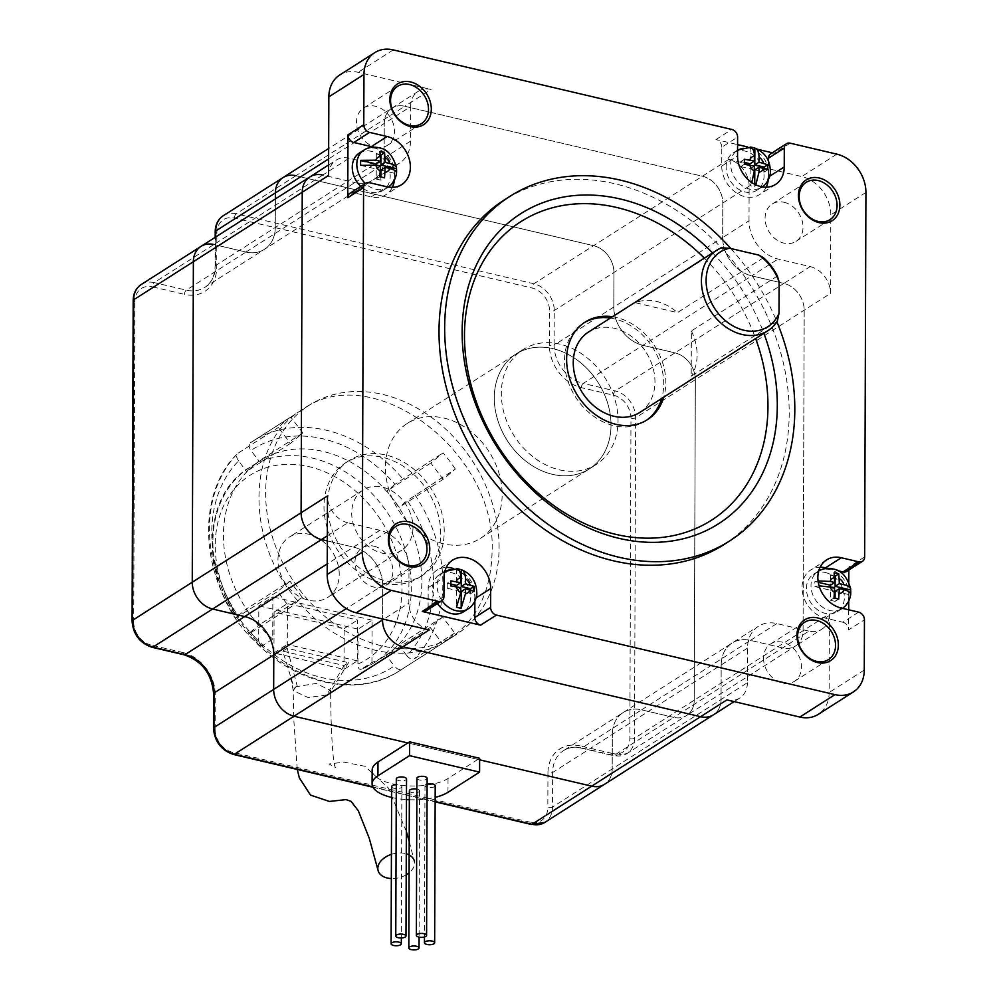 <?xml version="1.0" encoding="UTF-8"?>
<svg xmlns="http://www.w3.org/2000/svg" width="998" height="998" viewBox="0 0 998 998"><rect width="100%" height="100%" fill="white"/><g stroke="black" fill="none" stroke-linecap="round" stroke-linejoin="round"><path stroke-width="0.75" stroke-dasharray="4.99 3.74" d="M834.64 576.12L830.486 575.147L834.128 572.815M858.617 612.136L842.823 622.228L825.309 618.111A27.245 21.557 -122.5 0 1 803.365 596.205A27.245 21.557 -122.5 0 1 810.738 569.995A27.245 21.557 -122.5 0 1 820.094 567.238M864.655 556.946L848.849 567.026A6.811 5.389 -122.5 0 1 846.678 571.405M827.903 568.398L838.108 570.794M830.486 575.147L830.448 585.202M818.273 582.333L814.942 581.56A20.995 16.617 57.5 0 0 814.917 586.587L830.423 590.23L830.398 600.285L835.064 601.382L835.077 598.164M835.101 591.327L850.608 594.97A20.995 16.617 57.5 0 0 850.695 594.072M818.061 580.936L814.942 581.56M814.917 586.587L819.084 585.838M830.423 590.23L834.64 587.535M830.398 600.285L834.041 597.964M835.064 601.382L838.707 599.062M825.471 572.54A22.143 17.515 -122.5 0 1 844.37 597.428A22.143 17.515 -122.5 0 1 837.31 611.637A22.143 17.515 -122.5 0 1 810.625 602.393A22.143 17.515 -122.5 0 1 813.495 574.312A22.143 17.515 -122.5 0 1 825.471 572.54M842.823 622.228A6.811 5.389 -122.5 0 1 848.637 629.875L864.443 619.795M848.849 567.026L848.849 570.02M848.799 582.196L848.737 601.046M848.712 609.803L848.637 629.875M639.755 412.461A47.679 37.724 57.5 0 0 635.289 339.507A47.679 37.724 57.5 0 0 588.458 332.072M610.377 318.088A57.896 45.808 -122.5 0 1 614.294 318.849A57.896 45.808 -122.5 0 1 661.674 398.489M646.305 420.395A57.896 45.808 -122.5 0 1 645.257 421.081A57.896 45.808 -122.5 0 1 575.497 396.917A57.896 45.808 -122.5 0 1 582.969 323.464A57.896 45.808 -122.5 0 1 584.03 322.803M461.238 591.527L470.569 593.723L470.582 590.043M470.569 593.723L474.212 591.39M456.635 568.698L456.585 585.402M450.934 584.067L447.241 583.206L450.884 580.873M447.241 583.206L447.229 588.234L450.871 585.901M447.229 588.234L456.56 590.429L460.777 587.735M456.56 590.429L456.51 607.121M360.74 165.356L376.246 168.999L376.221 179.054L380.887 180.151L384.529 177.831M376.221 179.054L379.864 176.733M380.887 180.151L380.899 176.933M396.518 173.34L396.431 173.739A20.995 16.617 57.5 0 0 396.53 172.841M380.924 170.097L396.431 173.739M380.463 154.89L376.308 153.917L379.951 151.584M376.308 153.917L376.271 163.971M376.246 168.999L380.463 166.304M744.483 162.437L740.79 161.576L740.778 166.604L744.421 164.283M740.79 161.576L744.433 159.256M740.778 166.604L750.122 168.799L754.326 166.105M751.768 182.509L750.059 185.503A20.995 16.617 57.5 0 0 754.725 186.601L755.81 184.842M750.122 168.799L750.059 185.503M754.725 186.601L754.738 184.306M754.787 169.897L764.131 172.093L767.774 169.772M764.131 172.093L764.144 168.425M750.197 147.068L750.134 163.772M612.473 316.753A57.896 45.808 -122.5 0 1 616.402 317.501A57.896 45.808 -122.5 0 1 663.77 397.142M704.339 258.133A177.108 140.132 -122.5 0 1 755.636 338.522M712.56 252.893A183.919 145.521 -122.5 0 1 763.857 333.282M749.011 220.77L749.136 186.202A23.84 18.862 -122.5 0 0 728.777 159.406L801.743 176.559A34.057 26.946 -122.5 0 1 830.81 214.844L830.536 293.4L635.639 417.763A3.406 1.31 0.2 0 1 630.973 418.187L629.85 738.72A20.434 16.168 -122.5 0 1 612.273 753.453A3.406 1.622 -76.8 0 0 613.246 755.648L626.919 753.577A23.84 18.862 -122.5 0 1 614.019 755.474L673.712 717.387L641.614 709.84L673.712 717.387L808.916 631.123A23.84 18.862 57.5 0 0 821.816 629.214L795.481 646.018A23.84 18.862 57.5 0 0 803.078 630.724L804.201 310.203A23.84 18.862 57.5 0 0 783.854 283.407L751.744 275.86L583.194 383.419L615.292 390.954A23.84 18.862 -122.5 0 1 635.639 417.763L634.528 738.283A23.84 18.862 -122.5 0 1 626.919 753.577L686.624 715.491A23.84 18.862 -122.5 0 1 673.712 717.387A23.84 18.862 57.5 0 0 686.624 715.491A23.84 18.862 57.5 0 0 694.221 700.184L695.344 379.664A23.84 18.862 57.5 0 0 674.985 352.868L642.887 345.32A34.057 26.946 -122.5 0 1 613.807 307.047L613.932 272.479A23.84 18.862 57.5 0 0 593.585 245.683L295.907 175.723L593.585 245.683A23.84 18.862 -122.5 0 1 613.932 272.479L613.807 307.047A34.057 26.946 57.5 0 0 642.887 345.32L674.985 352.868A23.84 18.862 -122.5 0 1 695.344 379.664L694.221 700.184A23.84 18.862 -122.5 0 1 686.624 715.491L795.481 646.018A23.84 18.862 57.5 0 1 782.582 647.927L750.471 640.379L782.582 647.927A23.84 18.862 57.5 0 0 795.481 646.018A23.84 18.862 57.5 0 0 803.078 630.724L804.201 310.203A23.84 18.862 57.5 0 0 783.854 283.407L810.189 266.603L778.091 259.056A34.057 26.946 -122.5 0 1 749.011 220.77L722.677 237.574A34.057 26.946 57.5 0 0 751.744 275.86A34.057 26.946 -122.5 0 1 722.677 237.574L722.789 203.018A23.84 18.862 57.5 0 0 702.442 176.209L404.764 106.262A23.84 18.862 57.5 0 0 391.865 108.158A23.84 18.862 57.5 0 0 384.255 123.453L384.13 158.021L384.255 123.453L328.629 158.944M309.842 176.945A23.84 18.862 57.5 0 1 322.741 175.037L354.839 182.584L322.741 175.037L349.075 158.233L381.174 165.78A34.057 26.946 57.5 0 0 399.612 163.073A34.057 26.946 57.5 0 0 410.477 141.217L410.59 106.649L384.255 123.453A23.84 18.862 57.5 0 1 391.865 108.158A23.84 18.862 57.5 0 1 404.764 106.262L295.907 175.723A23.84 18.862 57.5 0 0 282.995 177.619M381.174 165.78L354.839 182.584A34.057 26.946 57.5 0 0 373.277 179.877A34.057 26.946 57.5 0 0 384.13 158.021A34.057 26.946 -122.5 0 1 373.277 179.877A34.057 26.946 -122.5 0 1 354.839 182.584L245.982 252.045A34.057 26.946 57.5 0 0 264.408 249.338A34.057 26.946 57.5 0 0 275.273 227.482L275.373 198.926L275.273 227.482A34.057 26.946 -122.5 0 1 264.408 249.338A34.057 26.946 -122.5 0 1 245.982 252.045L213.884 244.51L245.982 252.045L186.289 290.144A3.406 1.622 -76.8 0 0 184.518 294.398A37.462 29.641 -122.5 0 0 216.741 267.377L216.865 232.821A20.434 16.168 -122.5 0 1 234.443 218.075L532.121 288.035A20.434 16.168 -122.5 0 1 549.561 311.002L549.436 345.57A37.462 29.641 -122.5 0 0 581.422 387.673L613.521 395.22A20.434 16.168 -122.5 0 1 630.973 418.187M327.319 535.826L347.803 522.752L379.901 530.3A34.057 26.946 -122.5 0 1 408.98 568.573L408.856 603.141L383.644 619.234M379.901 530.3L353.566 547.104L327.294 540.928L353.566 547.104A34.057 26.946 -122.5 0 1 382.646 585.389A34.057 26.946 57.5 0 0 353.566 547.104L327.219 563.92M408.98 568.573L382.646 585.389L382.533 618.972L382.646 585.389L346.306 608.568M808.916 631.123L776.818 623.575A34.057 26.946 57.5 0 0 758.38 626.282A34.057 26.946 57.5 0 0 747.514 648.139L747.402 682.707L721.055 699.511L721.18 664.942L721.055 699.511L612.198 768.971A23.84 18.862 -122.5 0 1 604.601 784.266A23.84 18.862 57.5 0 0 612.198 768.971L612.323 734.403L612.198 768.971L552.505 807.058A23.84 18.862 -122.5 0 1 544.896 822.364M776.818 623.575L750.471 640.379A34.057 26.946 57.5 0 0 732.045 643.086A34.057 26.946 57.5 0 0 721.18 664.942A34.057 26.946 -122.5 0 1 732.045 643.086A34.057 26.946 -122.5 0 1 750.471 640.379L641.614 709.84A34.057 26.946 57.5 0 0 623.189 712.547A34.057 26.946 57.5 0 0 612.323 734.403A34.057 26.946 -122.5 0 1 623.189 712.547A34.057 26.946 -122.5 0 1 641.614 709.84L581.921 747.926L614.019 755.474A3.406 1.622 -76.8 0 1 613.246 755.648L581.148 748.101A3.406 1.622 -76.8 0 0 581.921 747.926A34.057 26.946 -122.5 0 0 563.483 750.646L758.38 626.282M726.893 699.897A23.84 18.862 57.5 0 0 739.792 698.001A23.84 18.862 57.5 0 0 747.402 682.707M713.458 714.805A23.84 18.862 57.5 0 0 721.055 699.511A23.84 18.862 57.5 0 1 713.458 714.805M429.215 629.938A23.84 18.862 -122.5 0 1 408.856 603.141M437.423 603.578A22.143 17.515 -122.5 0 1 439.619 574.499A22.143 17.515 -122.5 0 1 459.754 576.644A22.143 17.515 -122.5 0 1 470.507 597.627A22.143 17.515 -122.5 0 1 463.446 611.824M453.678 568.611A27.245 21.557 -122.5 0 1 474.886 598.65L474.873 601.245M443.923 596.455L428.117 606.534L428.192 587.685A27.245 21.557 -122.5 0 1 436.875 570.195A27.245 21.557 -122.5 0 1 446.231 567.438M428.117 606.534A6.811 5.389 -122.5 0 1 425.946 610.901M374.013 546.205A22.143 17.515 -122.5 0 1 391.84 563.995A22.143 17.515 -122.5 0 1 385.852 585.302A22.143 17.515 -122.5 0 1 359.168 576.058A22.143 17.515 -122.5 0 1 362.024 547.977A22.143 17.515 -122.5 0 1 374.013 546.205M347.803 522.752A23.84 18.862 -122.5 0 1 327.456 495.956M349.075 158.233A23.84 18.862 57.5 0 0 336.176 160.129A23.84 18.862 57.5 0 0 328.567 175.436M359.317 153.081A22.143 17.515 -122.5 0 1 385.989 162.312A22.143 17.515 -122.5 0 1 383.132 190.406A22.143 17.515 -122.5 0 1 371.156 192.165A22.143 17.515 -122.5 0 1 360.777 186.389M392.326 187.387A27.245 21.557 -122.5 0 1 385.877 194.71A27.245 21.557 -122.5 0 1 371.131 196.88L353.629 192.764L369.422 182.684M373.364 147.18A27.245 21.557 -122.5 0 1 394.397 180.139M349.936 193.3A6.811 5.389 -122.5 0 1 353.629 192.764M375.398 147.13A22.143 17.515 57.5 0 0 387.386 145.359A22.143 17.515 57.5 0 0 390.243 117.277A22.143 17.515 57.5 0 0 363.571 108.034A22.143 17.515 57.5 0 0 357.571 129.328A22.143 17.515 57.5 0 0 375.398 147.13M410.59 106.649A23.84 18.862 57.5 0 1 418.199 91.354A23.84 18.862 57.5 0 1 431.099 89.458L358.145 72.305A34.057 26.946 57.5 0 0 339.707 75.025M726.12 167.078A22.143 17.515 -122.5 0 1 733.181 152.881A22.143 17.515 -122.5 0 1 745.157 151.11A22.143 17.515 -122.5 0 1 762.983 168.912A22.143 17.515 -122.5 0 1 756.995 190.206A22.143 17.515 -122.5 0 1 736.873 188.073A22.143 17.515 -122.5 0 1 726.12 167.078M766.19 187.187A27.245 21.557 -122.5 0 1 759.74 194.51A27.245 21.557 -122.5 0 1 734.977 191.878A27.245 21.557 -122.5 0 1 721.741 166.055L721.804 147.193L737.609 137.113M768.485 160.778L768.435 177.02A27.245 21.557 -122.5 0 1 768.26 179.939M770.668 153.804A6.811 5.389 -122.5 0 1 774.361 153.255L772.29 152.769M721.804 147.193A6.811 5.389 -122.5 0 0 715.99 139.545L737.584 144.61M747.589 146.968L757.794 149.363M730.86 248.527A204.353 161.688 -122.5 0 1 776.918 321.843M784.129 202.295A22.143 17.515 -122.5 0 1 801.955 220.084A22.143 17.515 -122.5 0 1 795.967 241.379A22.143 17.515 -122.5 0 1 783.979 243.15A22.143 17.515 -122.5 0 1 766.152 225.348A22.143 17.515 -122.5 0 1 772.14 204.054A22.143 17.515 -122.5 0 1 784.129 202.295M763.545 658.193A22.143 17.515 57.5 0 0 782.444 683.081A22.143 17.515 57.5 0 0 794.42 681.31A22.143 17.515 57.5 0 0 797.29 653.228A22.143 17.515 57.5 0 0 770.606 643.984A22.143 17.515 57.5 0 0 763.545 658.193M810.189 266.603A23.84 18.862 -122.5 0 1 830.536 293.4M552.443 474.324A68.114 53.892 57.5 0 0 589.294 468.91A68.114 53.892 57.5 0 0 598.089 382.496A68.114 53.892 57.5 0 0 516.016 354.053A68.114 53.892 57.5 0 0 497.578 419.584A68.114 53.892 57.5 0 0 552.443 474.324A68.114 53.892 -122.5 0 1 497.578 419.584A68.114 53.892 -122.5 0 1 516.016 354.053A68.114 53.892 -122.5 0 1 598.089 382.496A68.114 53.892 -122.5 0 1 589.294 468.91A68.114 53.892 -122.5 0 1 552.443 474.324M821.816 629.214A23.84 18.862 57.5 0 0 829.425 613.92L829.151 692.475A34.057 26.946 57.5 0 1 818.285 714.331M559.466 469.846A68.114 53.892 57.5 0 0 596.317 464.419A68.114 53.892 57.5 0 0 605.112 378.005A68.114 53.892 57.5 0 0 523.039 349.574A68.114 53.892 57.5 0 0 504.601 415.106A68.114 53.892 57.5 0 0 559.466 469.846M724.037 544.546A204.353 161.688 57.5 0 0 779.338 347.953A204.353 161.688 57.5 0 0 614.768 183.732A204.353 161.688 57.5 0 0 504.19 199.999M763.458 257.721L677.43 312.623L635.339 302.731A47.679 37.724 -122.5 0 1 677.43 312.623M721.367 247.828L635.339 302.731M777.392 276.059L691.352 330.949L691.19 376.271L777.23 321.368M691.352 330.949A47.679 37.724 -122.5 0 1 691.19 376.271M409.392 790.977A5.115 1.971 -179.8 0 0 414.694 792.799A5.115 1.971 -179.8 0 0 419.597 790.84A5.115 1.971 -179.8 0 0 416.877 789.094M427.119 784.029A5.115 1.971 -179.8 0 0 424.986 785.626A5.115 1.971 -179.8 0 0 428.94 787.559A5.115 1.971 -179.8 0 0 435.203 785.663M391.653 786.649A5.115 1.971 -179.8 0 0 396.755 788.632A5.115 1.971 -179.8 0 0 401.87 786.674A5.115 1.971 -179.8 0 0 396.293 784.702M396.318 778.889A5.115 1.971 -179.8 0 0 397.566 780.187A5.115 1.971 -179.8 0 0 403.204 780.76A5.115 1.971 -179.8 0 0 406.535 778.927M479.626 759.827L407.833 742.961L479.626 759.827M372.142 770.094A40.868 15.768 -179.8 0 0 402.044 785.389A40.868 15.768 -179.8 0 0 448.027 778.465L479.626 758.293M440.717 533.868A68.114 53.892 57.5 0 0 407.621 469.297A68.114 53.892 57.5 0 0 345.707 462.735A68.114 53.892 57.5 0 0 336.912 549.149A68.114 53.892 57.5 0 0 418.985 577.58A68.114 53.892 57.5 0 0 440.717 533.868M444.222 531.635A68.114 53.892 57.5 0 0 411.139 467.064A68.114 53.892 57.5 0 0 349.213 460.49A68.114 53.892 57.5 0 0 340.418 546.904A68.114 53.892 57.5 0 0 422.503 575.335A68.114 53.892 57.5 0 0 444.222 531.635M391.615 797.439A40.868 15.768 -179.8 0 0 406.46 799.61M409.342 799.747A40.868 15.768 -179.8 0 0 435.165 797.365M416.914 778.253A5.115 1.971 -179.8 0 0 420.657 780.174A5.115 1.971 -179.8 0 0 426.408 779.301A5.115 1.971 -179.8 0 0 427.132 778.29M613.521 395.22A3.406 1.622 -76.8 0 1 615.292 390.954L783.854 283.407L751.744 275.86L778.091 259.056M581.422 387.673A3.406 1.622 -76.8 0 1 583.194 383.419A34.057 26.946 -122.5 0 1 554.115 345.133L722.677 237.574L722.789 203.018A23.84 18.862 57.5 0 0 702.442 176.209L404.764 106.262L431.099 89.458M443.574 543.798A68.114 53.892 -122.5 0 1 388.721 489.045A68.114 53.892 -122.5 0 1 407.159 423.526A68.114 53.892 -122.5 0 1 489.232 451.957A68.114 53.892 -122.5 0 1 480.437 538.371A68.114 53.892 -122.5 0 1 443.574 543.798M322.741 175.037L213.884 244.51A23.84 18.862 57.5 0 0 200.972 246.406M391.416 854.338A18.737 12.3 -14.8 0 1 406.273 853.789M409.192 841.401L414.345 861.074A18.737 12.3 -14.8 0 1 409.093 872.813M406.198 874.809A18.737 12.3 -14.8 0 1 391.328 878.539M295.895 686.724L293.225 690.641L308.132 697.552L326.72 694.97L329.714 692.837L330.675 690.579L316.154 683.468L295.895 686.724M282.771 651.133L344.061 665.541L348.514 662.697L287.237 648.288L282.771 651.133L294.185 688.146M287.237 648.288L297.167 686M442.339 643.423A136.239 107.796 57.5 0 0 454.764 633.006L442.65 617.063L430.225 627.48L442.339 643.423L401.945 669.196C399.574 670.232 397.029 669.171 394.31 666.003A129.428 102.407 -122.5 0 1 250.348 632.171C248.04 634.154 247.816 634.566 249.7 633.418L290.094 607.645L302.282 597.415L258.395 625.422L252.781 618.036A115.805 91.629 -122.5 0 1 251.671 616.577L246.057 609.179L238.011 615.928A129.428 102.407 -122.5 0 1 238.559 460.914L246.531 471.43L252.195 466.69A115.805 91.629 -122.5 0 1 253.305 465.742A115.805 91.629 -122.5 0 1 260.353 460.627A115.805 91.629 -122.5 0 1 392.513 498.464A115.805 91.629 -122.5 0 1 393.624 499.923A115.805 91.629 -122.5 0 1 393.1 649.81A115.805 91.629 -122.5 0 1 391.989 650.758A115.805 91.629 -122.5 0 1 384.941 655.873A115.805 91.629 -122.5 0 1 371.942 662.435L361.401 669.159A115.805 91.629 57.5 0 0 374.4 662.597A115.805 91.629 57.5 0 0 389.357 515.692A115.805 91.629 57.5 0 0 249.824 467.351A115.805 91.629 57.5 0 0 262.175 645.843L260.129 645.768L258.694 640.741L258.819 605.836L272.866 596.866L272.716 639.119L262.175 645.843M455.338 469.072A136.239 107.796 57.5 0 0 443 452.83L430.799 463.06L443.137 479.302L455.338 469.072L407.284 500.572A129.428 102.407 -122.5 0 1 406.747 655.586C409.442 658.742 411.987 659.803 414.382 658.767L454.764 633.006M290.755 417.052A136.239 107.796 57.5 0 0 278.33 427.481L290.43 443.411L302.856 432.995L290.755 417.052L250.373 442.825C248.477 444.509 248.689 447.067 250.985 450.497A129.428 102.407 -122.5 0 1 394.946 484.329L443 452.83M238.559 460.914C236.264 457.496 236.052 454.938 237.948 453.242L278.33 427.481M238.011 615.928C235.703 617.912 235.478 618.323 237.374 617.176A136.239 107.796 -122.5 0 1 237.948 453.242L237.499 453.603C199.238 490.679 199.201 564.469 236.089 617.812L277.756 591.402A136.239 107.796 57.5 0 0 290.094 607.645M499.087 547.59A136.239 107.796 57.5 0 0 432.907 418.449A136.239 107.796 57.5 0 0 309.068 405.313A136.239 107.796 57.5 0 0 291.478 578.141A136.239 107.796 57.5 0 0 455.624 635.002A136.239 107.796 57.5 0 0 499.087 547.59M412.985 527.356A35.766 28.293 -122.5 0 1 401.583 550.31A35.766 28.293 -122.5 0 1 358.494 535.377A35.766 28.293 -122.5 0 1 363.11 490.006A35.766 28.293 -122.5 0 1 395.62 493.461A35.766 28.293 -122.5 0 1 412.985 527.356M384.941 655.873L374.4 662.597L361.401 669.159C359.143 669.908 357.983 668.211 357.92 664.069L358.045 629.152L258.819 605.836M371.942 662.435L372.092 620.182L358.045 629.152M309.068 405.313L302.045 409.791C245.995 442.364 244.36 541.827 298.864 602.044C339.657 651.07 406.535 667.799 448.601 639.481C476.67 620.519 491.153 591.377 492.064 552.069C497.254 451.52 372.516 358.12 302.045 409.791L252.881 441.166A136.239 107.796 -122.5 0 0 250.373 442.825L252.881 441.166A136.239 107.796 -122.5 0 1 402.618 478.603M394.946 484.329L386.9 491.066L392.513 498.464L399.237 507.308L407.284 500.572M430.799 463.06L386.9 491.066M443.137 479.302L399.237 507.308M406.747 655.586L398.763 645.07L393.1 649.81L386.326 655.499L394.31 666.003M442.65 617.063L398.763 645.07M430.225 627.48L386.326 655.499M455.624 635.002L399.437 670.856C356.174 699.798 288.946 682.757 248.427 634.054L249.7 633.418A136.239 107.796 -122.5 0 0 399.437 670.856A136.239 107.796 -122.5 0 0 401.945 669.196M250.348 632.171L258.395 625.422M302.282 597.415L289.956 581.173L246.057 609.179M289.956 581.173L277.756 591.402M272.716 639.119A115.805 91.629 -122.5 0 1 252.781 618.036L251.671 616.577A115.805 91.629 -122.5 0 1 252.195 466.69L258.969 461.001L250.985 450.497M357.334 660.888L287.299 644.434L287.436 603.578L357.484 620.032L357.334 660.888L343.998 669.409L273.951 652.942L274.101 612.098L344.135 628.553L343.998 669.409M372.092 620.182L272.866 596.866M339.245 574.411A35.766 28.293 57.5 0 0 321.88 540.517A35.766 28.293 57.5 0 0 289.37 537.061A35.766 28.293 57.5 0 0 284.754 582.433A35.766 28.293 57.5 0 0 327.843 597.353A35.766 28.293 57.5 0 0 339.245 574.411M290.43 443.411L246.531 471.43M302.856 432.995L258.969 461.001M344.135 628.553L357.484 620.032M274.101 612.098L287.436 603.578M273.951 652.942L287.299 644.434M348.514 662.697L329.714 692.837M344.061 665.541L326.72 694.97M825.309 618.111L841.114 608.019M848.936 594.509A22.143 17.515 -122.5 0 1 841.875 608.718A22.143 17.515 -122.5 0 1 822.913 607.408A22.143 17.515 -122.5 0 1 811.149 588.371A22.143 17.515 -122.5 0 1 818.061 571.392A22.143 17.515 -122.5 0 1 838.183 573.526A22.143 17.515 -122.5 0 1 848.936 594.509M749.136 186.202L554.239 310.565A3.406 1.31 0.2 0 1 549.561 311.002M410.477 141.217L215.58 265.58A3.406 1.31 -179.8 0 0 215.094 266.254A3.406 1.31 -179.8 0 0 216.741 267.377M747.514 648.139L552.63 772.502A34.057 26.946 -122.5 0 1 563.483 750.646C568.523 747.465 574.411 746.629 581.148 748.101A3.406 1.622 -76.8 0 1 580.175 745.905L612.273 753.453M728.777 159.406L533.88 283.769A3.406 1.622 -76.8 0 0 532.121 288.035M629.85 738.72A3.406 1.31 -179.8 0 0 634.528 738.283L829.425 613.92M864.268 670.07L829.151 692.475M474.886 598.65L476.208 597.814M428.192 587.685L443.985 577.592M371.131 196.88L386.937 186.788M393.249 49.9L358.145 72.305M715.99 139.545L731.796 129.453M721.741 166.055L737.547 155.975M768.435 177.02L769.757 176.184M790.167 143.176L774.361 153.255M836.86 154.154L801.743 176.559M865.927 192.427L830.81 214.844M363.883 150.162A22.143 17.515 -122.5 0 1 382.833 151.471A22.143 17.515 -122.5 0 1 394.597 170.508A22.143 17.515 -122.5 0 1 387.698 187.487A22.143 17.515 -122.5 0 1 365.343 183.47M441.989 600.659A22.143 17.515 -122.5 0 1 444.185 571.592A22.143 17.515 -122.5 0 1 453.628 569.409A22.143 17.515 -122.5 0 1 473.539 586.238A22.143 17.515 -122.5 0 1 468.012 608.917M749.723 148.203A22.143 17.515 -122.5 0 1 767.549 165.992A22.143 17.515 -122.5 0 1 761.561 187.287A22.143 17.515 -122.5 0 1 752.118 189.47A22.143 17.515 -122.5 0 1 732.208 172.642A22.143 17.515 -122.5 0 1 737.747 149.962A22.143 17.515 -122.5 0 1 749.723 148.203M580.175 745.905A37.462 29.641 -122.5 0 0 547.952 772.926A3.406 1.31 -179.8 0 0 552.63 772.502L552.505 807.058A3.406 1.31 -179.8 0 1 547.827 807.494A20.434 16.168 -122.5 0 1 530.25 822.24A3.406 1.622 -76.8 0 0 531.235 824.435M223.303 215.705A23.84 18.862 -122.5 0 1 236.202 213.809L533.88 283.769A23.84 18.862 -122.5 0 1 554.239 310.565L554.115 345.133A3.406 1.31 0.2 0 1 549.436 345.57M547.952 772.926L547.827 807.494M435.153 801.494L372.79 786.848M530.25 822.24L232.571 752.28A3.406 1.622 -76.8 0 0 233.544 754.476M295.907 175.723L236.202 213.809A3.406 1.622 -76.8 0 0 234.443 218.075M232.571 752.28A20.434 16.168 -122.5 0 1 215.131 729.313A3.406 1.31 0.2 0 1 213.485 728.178M215.206 231.686A3.406 1.31 -179.8 0 0 216.865 232.821M215.131 729.313L215.244 694.745A3.406 1.31 0.2 0 1 213.597 693.61M215.194 237.337L215.094 266.254C214.807 275.997 211.339 283.058 204.715 287.424A34.057 26.946 -122.5 0 0 215.58 265.58L215.68 237.025M215.244 694.745A37.462 29.641 -122.5 0 0 183.27 652.63A3.406 1.622 -76.8 0 0 184.243 654.825M399.612 163.073L204.715 287.424A34.057 26.946 -122.5 0 1 186.289 290.144L154.179 282.596A3.406 1.622 -76.8 0 0 152.42 286.863L184.518 294.398M183.27 652.63L151.16 645.095A3.406 1.622 -76.8 0 0 152.145 647.29M151.16 645.095A20.434 16.168 -122.5 0 1 133.72 622.116A3.406 1.31 0.2 0 1 132.073 620.993M133.183 300.46A3.406 1.31 -179.8 0 0 134.842 301.596A20.434 16.168 -122.5 0 1 152.42 286.863M141.279 284.492A23.84 18.862 -122.5 0 1 154.179 282.596L213.884 244.51M133.72 622.116L134.842 301.596M447.977 792.287L448.027 778.465M414.943 494.846A136.239 107.796 -122.5 0 1 414.382 658.767M357.92 664.069A108.994 86.24 57.5 0 0 379.639 518.286A108.994 86.24 57.5 0 0 238.023 485.003A108.994 86.24 57.5 0 0 258.694 640.741M826.544 559.915L810.738 569.995M837.31 611.637L842.449 608.331M813.495 574.312L818.697 571.006M645.257 421.081L647.365 419.734M582.969 323.464L585.077 322.117M739.792 698.001L734.141 701.606M328.604 164.969L336.176 160.129M418.199 91.354L328.666 148.477M795.967 241.379L830.024 219.647M772.14 204.054L806.209 182.322M387.386 145.359L421.443 123.627M363.571 108.034L397.628 86.302M385.852 585.302L419.909 563.558M362.024 547.977L396.094 526.233M794.42 681.31L828.49 659.578M770.606 643.984L804.675 622.253M452.68 560.115L436.875 570.195M401.683 184.618L385.877 194.71M775.546 184.43L759.74 194.51M480.437 538.371L596.317 464.419M407.159 423.526L523.039 349.574M383.132 190.406L388.322 187.075M439.619 574.499L444.821 571.205M457.496 568.798L456.46 568.673M762.185 186.876L756.995 190.206M733.181 152.881L737.559 150.074M419.597 790.84L419.085 937.122M424.986 785.626L424.462 936.997M401.87 786.674L401.346 937.983M372.99 787.247L435.153 801.856M418.985 577.58L422.503 575.335M345.707 462.735L349.213 460.49M406.348 831.484L388.297 787.896L364.981 766.302L343.973 762.123L328.966 763.981L335.453 767.474C332.409 764.318 330.588 717.861 330.675 690.579M297.254 769.446L293.637 717.3L293.212 690.404M363.11 490.006L289.37 537.061M401.583 550.31L327.843 597.353M260.129 645.768C201.933 598.538 195.009 499.112 249.824 467.351L260.353 460.627M330.326 691.951L330.899 690.94M293.225 690.641L290.942 677.63"/><path stroke-width="1.5" d="M850.695 594.072A20.995 16.617 57.5 0 0 850.62 589.943L835.114 586.3L839.33 583.605L838.794 573.912L834.128 572.815L834.665 582.508L830.087 581.435L818.061 580.936M835.114 586.3L835.151 576.245L838.794 573.912M820.094 567.238A27.245 21.557 -122.5 0 1 825.483 567.825L827.903 568.398M825.483 567.825L841.289 557.745A27.245 21.557 57.5 0 0 826.544 559.915A27.245 21.557 57.5 0 0 819.171 586.125A27.245 21.557 57.5 0 0 841.114 608.019L858.617 612.136A6.811 5.389 57.5 0 1 864.443 619.795L864.268 670.07A34.057 26.946 57.5 0 1 853.402 691.926A34.057 26.946 57.5 0 1 834.964 694.633L799.847 717.051A34.057 26.946 57.5 0 0 818.285 714.331L853.402 691.926M779.114 281.885L779.014 313.31A44.274 35.03 -122.5 0 1 717.113 311.95A44.274 35.03 -122.5 0 1 729.575 248.228L758.767 255.089A44.274 35.03 -122.5 0 1 779.114 281.885L777.392 276.059A47.679 37.724 -122.5 0 0 763.458 257.721L758.767 255.089M862.484 561.313L846.678 571.405A6.811 5.389 -122.5 0 1 842.998 571.941L858.804 561.862A6.811 5.389 57.5 0 0 862.484 561.313A6.811 5.389 57.5 0 0 864.655 556.946L865.927 192.427A34.057 26.946 57.5 0 0 836.86 154.154L790.167 143.176A6.811 5.389 57.5 0 0 786.474 143.712A6.811 5.389 57.5 0 0 784.303 148.091L784.241 166.94A27.245 21.557 -122.5 0 1 775.546 184.43A27.245 21.557 -122.5 0 1 750.77 181.798A27.245 21.557 -122.5 0 1 737.547 155.975L737.609 137.113A6.811 5.389 57.5 0 0 731.796 129.453L393.249 49.9A34.057 26.946 57.5 0 0 374.824 52.607A34.057 26.946 57.5 0 0 363.958 74.463L363.783 124.738A6.811 5.389 57.5 0 0 369.597 132.397L387.112 136.514A27.245 21.557 57.5 0 1 409.055 158.408A27.245 21.557 57.5 0 1 401.683 184.618A27.245 21.557 57.5 0 1 386.937 186.788L369.422 182.684A6.811 5.389 57.5 0 0 365.742 183.22A6.811 5.389 57.5 0 0 363.571 187.587L362.299 552.106A34.057 26.946 57.5 0 0 391.366 590.392L438.06 601.357A6.811 5.389 57.5 0 0 441.752 600.821A6.811 5.389 57.5 0 0 443.923 596.455L443.985 577.592A27.245 21.557 57.5 0 1 452.68 560.115A27.245 21.557 57.5 0 1 477.443 562.735A27.245 21.557 57.5 0 1 490.679 588.571L490.617 607.42A6.811 5.389 57.5 0 0 496.43 615.08L834.964 694.633M838.108 570.794L842.998 571.941M841.289 557.745L858.804 561.862M839.343 578.678A8.52 6.737 -122.5 0 1 843.909 584.678C848.562 585.739 850.807 587.485 850.62 589.943L850.72 589.032C847.402 577.343 841.863 570.731 834.103 569.197C827.891 567.7 822.539 568.423 818.061 571.392M843.909 584.678L839.33 583.605M834.665 582.508L830.448 585.202L818.273 582.333M835.077 598.164L835.101 591.327L839.318 588.633L843.884 589.718C848.949 591.053 851.194 592.8 850.608 594.97M819.084 585.838L834.64 587.535L834.041 597.964L838.707 599.062L839.318 588.633M848.849 570.02L848.799 582.196M848.737 601.046L848.712 609.803M716.639 250.286L588.458 332.072A47.679 37.724 57.5 0 0 575.559 377.943A47.679 37.724 57.5 0 0 613.957 416.266A47.679 37.724 57.5 0 0 639.755 412.461L767.936 330.675A47.679 37.724 -122.5 0 1 710.476 310.777A47.679 37.724 -122.5 0 1 716.639 250.286A47.679 37.724 -122.5 0 1 721.367 247.828L729.575 248.228M661.674 398.489A57.896 45.808 -122.5 0 1 646.305 420.395M584.03 322.803A57.896 45.808 -122.5 0 1 610.377 318.088M474.212 591.39L474.237 586.362L465.467 583.805L465.48 578.877C465.33 573.351 463.945 570.332 461.313 569.796A20.995 16.617 57.5 0 0 457.496 568.798A20.995 16.617 57.5 0 0 456.635 568.698C459.492 569.758 460.876 572.79 460.814 577.78L460.802 582.707L450.884 580.873L450.871 585.901L460.777 587.735L460.764 592.662L456.51 607.121A20.995 16.617 57.5 0 0 461.176 608.219L461.238 591.527L465.442 588.832L474.212 591.39M470.582 590.043L470.594 588.695L474.237 586.362M470.594 588.695L461.251 586.5L465.467 583.805M437.423 603.578A22.143 17.515 -122.5 0 0 451.458 613.595A22.143 17.515 -122.5 0 0 463.446 611.824L468.012 608.917C472.653 606.048 475.584 601.432 476.795 595.058C477.044 582.632 472.104 574.274 461.949 569.958L461.313 569.796L461.251 586.5M450.934 584.067L456.585 585.402L460.802 582.707M461.176 608.219L465.43 593.76L465.442 588.832M396.53 172.841A20.995 16.617 57.5 0 0 396.443 168.712C396.63 166.254 394.385 164.508 389.731 163.447L385.153 162.375L384.617 152.682L379.951 151.584L380.488 161.277L375.909 160.204L360.765 160.329A20.995 16.617 57.5 0 0 360.74 165.356L375.884 165.231L380.463 166.304L379.864 176.733L384.529 177.831L385.141 167.402L389.719 168.487C394.771 169.822 397.017 171.569 396.431 173.739M380.899 176.933L380.924 170.097L385.141 167.402M385.153 162.375L380.937 165.069L396.443 168.712L396.543 167.801C393.224 156.112 387.686 149.5 379.926 147.966C373.714 146.469 368.362 147.193 363.883 150.162A22.143 17.515 -122.5 0 0 356.822 164.371A22.143 17.515 -122.5 0 0 365.343 183.47M380.937 165.069L380.974 155.014L384.617 152.682M360.765 160.329L376.271 163.971L380.488 161.277M755.81 184.842L758.979 172.143L759.004 167.202L767.774 169.772L767.786 164.732L759.016 162.175L759.041 157.247C758.892 151.721 757.494 148.702 754.862 148.166A20.995 16.617 57.5 0 0 751.045 147.18A20.995 16.617 57.5 0 0 750.197 147.068C753.041 148.128 754.426 151.16 754.363 156.15L754.351 161.077L744.433 159.256L744.421 164.283L754.326 166.105L754.313 171.045L751.768 182.509M754.738 184.306L754.787 169.897L759.004 167.202M764.144 168.425L764.144 167.065L767.786 164.732M764.144 167.065L754.8 164.87L759.016 162.175M761.561 187.287C766.19 184.443 769.109 179.852 770.331 173.502C770.78 161.289 765.828 152.906 755.498 148.34L754.862 148.166L754.8 164.87M754.351 161.077L750.134 163.772L744.483 162.437M663.77 397.142A57.896 45.808 -122.5 0 1 647.365 419.734A57.896 45.808 -122.5 0 1 577.605 395.57A57.896 45.808 -122.5 0 1 585.077 322.117A57.896 45.808 -122.5 0 1 612.473 316.753M755.636 338.522A177.108 140.132 -122.5 0 1 615.654 534.329A177.108 140.132 -122.5 0 1 471.767 287.424A177.108 140.132 -122.5 0 1 704.339 258.133M763.857 333.282A183.919 145.521 -122.5 0 1 619.134 538.371A183.919 145.521 -122.5 0 1 462.136 331.648A183.919 145.521 -122.5 0 1 620.319 199.001A183.919 145.521 -122.5 0 1 712.56 252.893M322.741 175.037A23.84 18.862 57.5 0 0 309.842 176.945A23.84 18.862 57.5 0 0 302.232 192.24L301.109 512.76A23.84 18.862 57.5 0 0 321.468 539.556L327.294 540.928L321.468 539.556L327.319 535.826M383.644 619.234L382.521 619.945L382.533 618.972L382.521 619.945A23.84 18.862 57.5 0 0 402.88 646.754L700.559 716.701A23.84 18.862 57.5 0 0 713.458 714.805A23.84 18.862 57.5 0 1 700.559 716.701L591.689 786.162L479.626 759.827L591.689 786.162A23.84 18.862 57.5 0 0 604.601 784.266A23.84 18.862 -122.5 0 1 591.689 786.162L531.996 824.261L435.153 801.494M474.873 601.245L474.811 617.513L490.617 607.42M446.231 567.438A27.245 21.557 -122.5 0 1 453.678 568.611M441.752 600.821L425.946 610.901A6.811 5.389 -122.5 0 1 422.266 611.45L438.06 601.357M496.43 615.08L480.624 625.16L422.266 611.45M480.624 625.16A6.811 5.389 -122.5 0 1 474.811 617.513M435.165 797.365A40.868 15.768 -179.8 0 0 447.977 792.287L479.589 772.128L479.626 758.293L409.592 741.838L407.833 742.961L294.011 716.215A23.84 18.862 -122.5 0 1 273.664 689.418L382.521 619.945A23.84 18.862 57.5 0 0 402.88 646.754L429.215 629.938L356.249 612.797A34.057 26.946 -122.5 0 1 327.182 574.511L327.456 495.956L301.109 512.76A23.84 18.862 57.5 0 0 321.468 539.556L212.611 609.017A23.84 18.862 -122.5 0 1 192.252 582.221L193.375 261.701A23.84 18.862 -122.5 0 1 200.972 246.406A23.84 18.862 -122.5 0 1 213.884 244.51M360.777 186.389A22.143 17.515 -122.5 0 1 352.257 167.277A22.143 17.515 -122.5 0 1 359.317 153.081L363.883 150.162M369.597 132.397L353.803 142.477L371.306 146.594A27.245 21.557 -122.5 0 1 373.364 147.18M394.397 180.139A27.245 21.557 -122.5 0 1 392.326 187.387M353.803 142.477A6.811 5.389 -122.5 0 1 347.978 134.83L363.783 124.738M363.571 187.587L347.766 197.679L347.978 134.83M347.766 197.679A6.811 5.389 -122.5 0 1 349.936 193.3L365.742 183.22M374.824 52.607L339.707 75.025A34.057 26.946 57.5 0 0 328.841 96.868L328.567 175.436L302.232 192.24L301.109 512.76L192.252 582.221A23.84 18.862 57.5 0 0 212.611 609.017L244.71 616.564L212.611 609.017L152.906 647.116A23.84 18.862 -122.5 0 1 132.559 620.319L133.682 299.787A3.406 1.31 -179.8 0 0 133.183 300.46C133.345 293.387 136.04 288.073 141.279 284.492L200.972 246.406A23.84 18.862 57.5 0 0 193.375 261.701L192.252 582.221L132.559 620.319A3.406 1.31 0.2 0 0 132.073 620.993C133.158 634.391 139.845 643.161 152.145 647.29A3.406 1.622 -76.8 0 0 152.906 647.116L185.017 654.651A34.057 26.946 -122.5 0 1 214.083 692.936L213.971 727.505A23.84 18.862 -122.5 0 0 234.318 754.301L372.79 786.848M768.26 179.939A27.245 21.557 -122.5 0 1 766.19 187.187M784.303 148.091L768.497 158.171L768.485 160.778M768.497 158.171A6.811 5.389 -122.5 0 1 770.668 153.804L786.474 143.712M737.584 144.61L747.589 146.968M757.794 149.363L772.29 152.769M776.918 321.843A204.353 161.688 -122.5 0 1 729.65 540.953A204.353 161.688 -122.5 0 1 483.431 455.662A204.353 161.688 -122.5 0 1 509.803 196.419A204.353 161.688 -122.5 0 1 620.394 180.139A204.353 161.688 -122.5 0 1 730.86 248.527M818.048 221.406A22.143 17.515 57.5 0 0 830.024 219.647A22.143 17.515 57.5 0 0 832.881 191.566A22.143 17.515 57.5 0 0 806.209 182.322A22.143 17.515 57.5 0 0 800.221 203.617A22.143 17.515 57.5 0 0 818.048 221.406M409.467 125.386A22.143 17.515 57.5 0 0 421.443 123.627A22.143 17.515 57.5 0 0 428.504 109.418A22.143 17.515 57.5 0 0 417.75 88.435A22.143 17.515 57.5 0 0 397.628 86.302A22.143 17.515 57.5 0 0 391.64 107.597A22.143 17.515 57.5 0 0 409.467 125.386M408.07 524.474A22.143 17.515 57.5 0 0 396.094 526.233A22.143 17.515 57.5 0 0 393.237 554.327A22.143 17.515 57.5 0 0 419.909 563.558A22.143 17.515 57.5 0 0 425.897 542.263A22.143 17.515 57.5 0 0 408.07 524.474M797.614 636.462A22.143 17.515 57.5 0 0 808.368 657.445A22.143 17.515 57.5 0 0 828.49 659.578A22.143 17.515 57.5 0 0 831.346 631.497A22.143 17.515 57.5 0 0 804.675 622.253A22.143 17.515 57.5 0 0 797.614 636.462M479.589 772.128L409.542 755.661L377.943 775.833L377.98 762.01L407.833 742.961L294.011 716.215L234.318 754.301A3.406 1.622 -76.8 0 1 233.544 754.476C221.257 750.346 214.57 741.576 213.485 728.178A3.406 1.31 0.2 0 1 213.971 727.505L273.664 689.418L273.789 654.85L273.664 689.418A23.84 18.862 57.5 0 0 294.011 716.215L402.88 646.754L700.559 716.701L726.893 699.897L799.847 717.051M819.096 222.629A24.177 19.137 57.5 0 0 837.147 193.375A24.177 19.137 57.5 0 0 801.269 184.942A24.177 19.137 57.5 0 0 819.096 222.629M410.515 126.609A24.177 19.137 57.5 0 0 428.579 97.355A24.177 19.137 57.5 0 0 392.688 88.922A24.177 19.137 57.5 0 0 410.515 126.609M408.98 566.54A24.177 19.137 57.5 0 0 429.776 549.1A24.177 19.137 57.5 0 0 409.13 521.917A24.177 19.137 57.5 0 0 388.334 539.357A24.177 19.137 57.5 0 0 408.98 566.54M817.562 662.56A24.177 19.137 57.5 0 0 838.357 645.12A24.177 19.137 57.5 0 0 817.711 617.937A24.177 19.137 57.5 0 0 796.915 635.377A24.177 19.137 57.5 0 0 817.562 662.56M509.803 196.419L504.19 199.999A204.353 161.688 57.5 0 0 448.875 396.58A204.353 161.688 57.5 0 0 613.458 560.814A204.353 161.688 57.5 0 0 724.037 544.546L729.65 540.953M779.014 313.31L777.23 321.368A47.679 37.724 -122.5 0 1 767.936 330.675M430.699 940.84A5.115 1.971 0.2 0 1 434.654 942.773A5.115 1.971 0.2 0 1 429.539 944.732A5.115 1.971 0.2 0 1 424.437 942.748A5.115 1.971 0.2 0 1 430.699 940.84M419.023 947.788A5.115 1.971 0.2 0 1 419.048 947.963A5.115 1.971 0.2 0 1 414.158 949.909A5.115 1.971 0.2 0 1 408.843 948.1A5.115 1.971 0.2 0 1 408.831 947.925A5.115 1.971 0.2 0 1 413.721 945.979A5.115 1.971 0.2 0 1 419.023 947.788M416.877 789.094A5.115 1.971 -179.8 0 0 409.367 790.803A5.115 1.971 -179.8 0 0 409.392 790.977M434.654 942.773L435.203 785.663A5.115 1.971 -179.8 0 0 431.248 783.729A5.115 1.971 -179.8 0 0 427.119 784.029M398.202 945.605A5.115 1.971 0.2 0 1 391.104 943.759A5.115 1.971 0.2 0 1 394.222 941.962A5.115 1.971 0.2 0 1 401.321 943.796A5.115 1.971 0.2 0 1 398.202 945.605M396.293 784.702A5.115 1.971 -179.8 0 0 394.771 784.84A5.115 1.971 -179.8 0 0 391.653 786.649L391.104 943.759M397.017 937.309A5.115 1.971 0.2 0 1 395.769 935.999A5.115 1.971 0.2 0 1 400.884 934.053A5.115 1.971 0.2 0 1 405.986 936.037A5.115 1.971 0.2 0 1 402.656 937.87A5.115 1.971 0.2 0 1 397.017 937.309M405.986 936.037L406.535 778.927A5.115 1.971 -179.8 0 0 405.288 777.629A5.115 1.971 -179.8 0 0 399.637 777.055A5.115 1.971 -179.8 0 0 396.318 778.889L395.769 935.999M377.98 762.01A40.868 15.768 -179.8 0 0 372.142 770.094L372.092 783.917A40.868 15.768 -179.8 0 0 391.615 797.439M346.306 608.568L273.789 654.85A34.057 26.946 57.5 0 0 244.71 616.564A34.057 26.946 -122.5 0 1 273.789 654.85L214.083 692.936A3.406 1.31 0.2 0 0 213.597 693.61L213.485 728.178M215.68 237.025L215.705 231.012A23.84 18.862 -122.5 0 1 223.303 215.705L282.995 177.619A23.84 18.862 57.5 0 0 275.398 192.913L275.373 198.926L275.398 192.913A23.84 18.862 -122.5 0 1 282.995 177.619A23.84 18.862 -122.5 0 1 295.907 175.723M409.542 755.661L409.592 741.838M377.943 775.833A40.868 15.768 -179.8 0 0 372.092 783.917M406.46 799.61A40.868 15.768 -179.8 0 0 409.342 799.747M426.583 935.413L427.132 778.29A5.115 1.971 -179.8 0 0 423.401 776.382A5.115 1.971 -179.8 0 0 417.651 777.242A5.115 1.971 -179.8 0 0 416.914 778.253L416.366 935.375A5.115 1.971 0.2 0 1 417.102 934.365A5.115 1.971 0.2 0 1 422.853 933.504A5.115 1.971 0.2 0 1 426.583 935.413A5.115 1.971 0.2 0 1 421.468 937.359A5.115 1.971 0.2 0 1 416.366 935.375M200.972 246.406L309.842 176.945A23.84 18.862 57.5 0 0 302.232 192.24L133.682 299.787A23.84 18.862 -122.5 0 1 141.279 284.492M391.328 878.539A18.737 12.3 -14.8 0 1 378.067 870.431A18.737 12.3 -14.8 0 1 380.151 861.973A18.737 12.3 -14.8 0 1 391.416 854.338M406.273 853.789A18.737 12.3 -14.8 0 1 414.345 861.062M409.093 872.813A18.737 12.3 -14.8 0 1 406.198 874.809M843.884 589.718A8.52 6.737 -122.5 0 1 839.293 593.561M834.627 592.463A8.52 6.737 -122.5 0 1 830.062 586.462M830.087 581.435A8.52 6.737 -122.5 0 1 834.677 577.58M385.166 157.447A8.52 6.737 -122.5 0 1 389.731 163.447M476.208 597.814L490.679 588.571M391.366 590.392L356.249 612.797M362.299 552.106L327.182 574.511M371.306 146.594L387.112 136.514M363.958 74.463L328.841 96.868M769.757 176.184L784.241 166.94M468.012 608.917A22.143 17.515 -122.5 0 1 456.024 610.676A22.143 17.515 -122.5 0 1 441.989 600.659M380.45 171.232A8.52 6.737 -122.5 0 1 375.884 165.231M375.909 160.204A8.52 6.737 -122.5 0 1 380.5 156.349M389.719 168.487A8.52 6.737 -122.5 0 1 385.116 172.33M470.021 589.905A8.52 6.737 -122.5 0 1 465.43 593.76M460.764 592.662A8.52 6.737 -122.5 0 1 456.198 586.662M456.223 581.634A8.52 6.737 -122.5 0 1 460.814 577.78M465.48 578.877A8.52 6.737 -122.5 0 1 470.046 584.878M749.772 160.004A8.52 6.737 -122.5 0 1 754.363 156.15M759.041 157.247A8.52 6.737 -122.5 0 1 763.595 163.26M763.582 168.288A8.52 6.737 -122.5 0 1 758.979 172.143M754.313 171.045A8.52 6.737 -122.5 0 1 749.748 165.032M544.896 822.364A23.84 18.862 -122.5 0 1 531.996 824.261A3.406 1.622 -76.8 0 1 531.235 824.435L544.896 822.364L734.141 701.606M328.629 158.944L215.705 231.012A3.406 1.31 -179.8 0 0 215.206 231.686C215.368 224.612 218.063 219.286 223.303 215.705M213.597 693.61C211.826 673.85 202.033 660.913 184.243 654.825A3.406 1.622 -76.8 0 0 185.017 654.651L327.219 563.92M850.695 594.571C849.548 601.083 846.603 605.798 841.875 608.718M309.842 176.945L328.604 164.969M387.698 187.487C392.426 184.568 395.37 179.852 396.518 173.34M457.496 568.798L444.185 571.592M751.045 147.18L737.559 150.074M409.367 790.803L408.831 947.925M419.085 937.122L419.048 947.963M424.462 936.997L424.437 942.748M401.346 937.983L401.321 943.796M233.544 754.476L372.99 787.247M435.153 801.856L531.235 824.435M215.206 231.686L215.194 237.337M152.145 647.29L184.243 654.825M133.183 300.46L132.073 620.993M282.995 177.619L328.666 148.477M409.192 841.401L406.348 831.484M378.067 870.418L369.198 838.108L358.294 810.725L351.034 801.344L346.056 799.61L329.377 801.444L310.515 795.107L299.375 777.916L297.254 769.446"/></g></svg>
